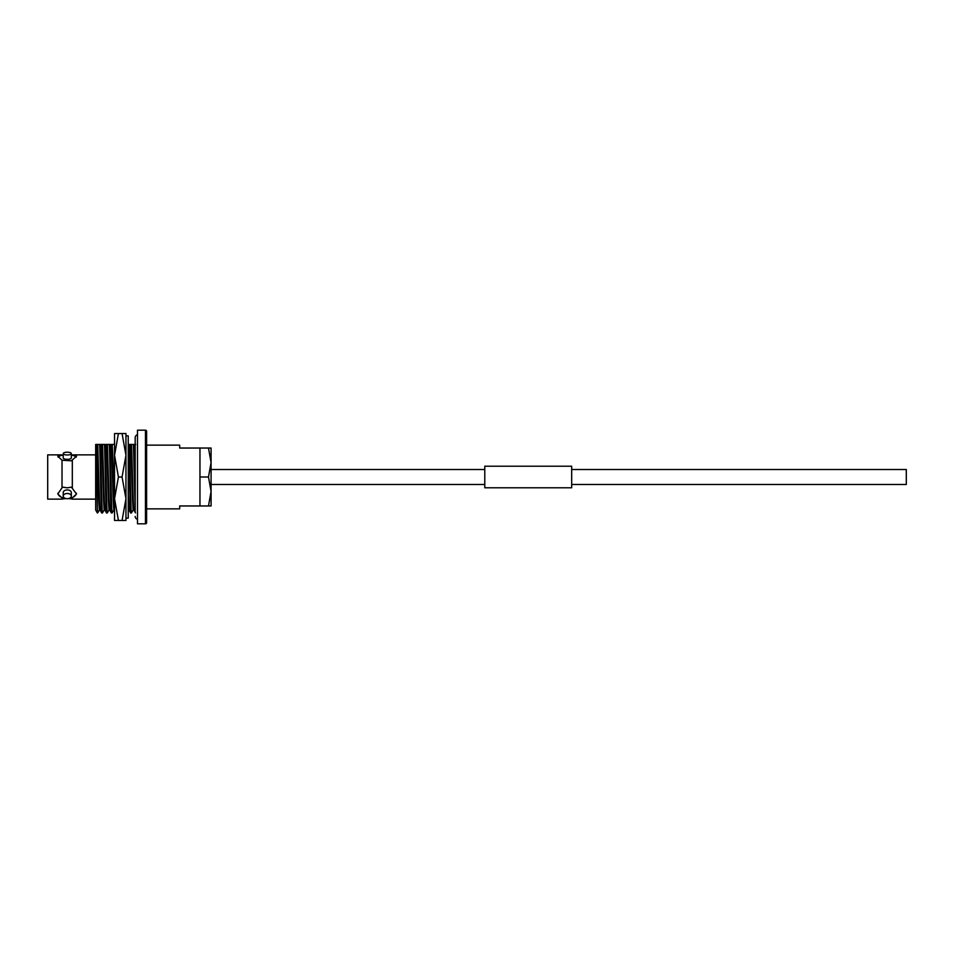 <?xml version="1.0" encoding="UTF-8"?>
<svg xmlns="http://www.w3.org/2000/svg" width="954" height="954" viewBox="0 0 954 954"><rect width="100%" height="100%" fill="white"/><g stroke="black" fill="none" stroke-linecap="round" stroke-linejoin="round"><path stroke-width="1.43" d="M571.684 469.523L906.3 469.523L906.3 484.477L571.684 484.477M484.787 469.523L211.072 469.523M484.787 484.477L211.072 484.477M70.489 497.666L72.313 497.893L76.535 493.957L71.371 487.16L67.162 487.84L62.964 487.16L62.022 487.828L62.022 460.222L71.371 460.806L76.535 456.203L71.371 455.082A9.361 3.208 0 0 1 76.225 457.133M62.022 487.828L57.8 493.957L62.022 497.893L62.022 499.133A23.17 23.17 0 0 1 66.088 498.572M58.111 457.133A9.361 3.208 0 0 1 62.964 455.082L57.8 456.203L62.022 460.222M62.022 497.893L64.001 497.63M67.269 493.48A4.054 2.612 180 0 0 63.214 496.08A4.054 2.612 180 0 0 67.269 498.692A4.054 2.612 180 0 0 71.323 496.08A4.054 2.612 180 0 0 67.269 493.48M71.323 496.08L71.323 492.538A4.054 2.612 180 0 0 67.269 489.927A4.054 2.612 180 0 0 63.214 492.538L63.214 496.08M67.269 452.208A4.054 1.383 0 0 0 63.214 453.591A4.054 1.383 0 0 0 67.269 454.975A4.054 1.383 0 0 0 71.323 453.591A4.054 1.383 0 0 0 67.269 452.208M63.214 453.591L63.214 457.944A4.054 1.383 0 0 0 67.269 459.327A4.054 1.383 0 0 0 71.323 457.944L71.323 453.591M145.461 430.182L137.495 430.182L137.495 523.818L145.461 523.818L145.461 430.182A1.157 1.157 0 0 1 146.618 431.351L146.618 445.136L179.674 445.136L179.674 448.034L208.485 448.034L211.072 462.511L208.485 477L211.072 491.489L211.072 448.034L208.485 448.034M208.485 505.966L211.072 505.966L211.072 491.489L208.485 505.966L199.958 505.966L199.958 448.034L199.958 505.966L179.674 505.966L179.674 508.864L146.618 508.864L146.618 522.649L146.618 431.351M146.618 522.649A1.157 1.157 0 0 1 145.461 523.818M146.618 508.864L146.618 445.136M97.666 512.918L97.344 509.818L97.666 512.918L99.371 509.996M102.495 512.918L101.708 512.918C101.017 515.077 100.313 458.111 99.621 444.445L100.42 444.445C101.1 458.111 101.804 515.077 102.495 512.918L104.189 509.996M107.325 512.918L106.538 512.918C105.846 515.077 105.143 458.111 104.451 444.445L105.238 444.445C105.93 458.111 106.633 515.077 107.325 512.918L109.018 509.996M112.155 512.918L111.356 512.918C110.664 515.077 109.972 458.111 109.281 444.445L110.068 444.445C110.759 458.111 111.451 515.077 112.155 512.918L113.848 509.996M131.461 512.918L130.674 512.918C129.982 515.077 129.279 458.111 128.599 444.445L129.386 444.445C130.078 458.111 130.77 515.077 131.461 512.918L133.166 509.996M61.652 454.867L47.7 454.867L47.7 499.133L62.022 499.133M68.414 498.584A23.17 23.17 0 0 1 72.313 499.133L72.313 497.893M95.674 454.867L72.683 454.867M72.313 487.828L72.313 460.222M95.674 499.133L72.313 499.133M129.386 444.445L134.216 444.445L135.182 481.818M133.417 444.445L135.182 509.889M128.23 494.661L128.969 509.996L130.674 512.918M114.54 444.445L114.54 457.741M105.238 444.445L107.397 444.445L109.09 500.349L109.662 509.996L111.356 512.918M100.42 444.445L102.567 444.445L104.26 500.349L104.833 509.996L106.538 512.918M97.344 509.818L96.426 444.445L97.749 444.445L99.431 500.349L100.003 509.996L101.708 512.918M96.426 444.445L95.674 444.445L95.674 510.02L97.344 512.918M97.046 444.445L98.739 500.349L99.335 510.02L100.027 510.02M101.875 444.445L103.557 500.349L104.165 510.02L104.857 510.02M106.705 444.445L108.386 500.349L108.995 510.02L109.686 510.02M110.068 444.445L111.535 444.445L113.216 500.349L113.824 510.02L114.516 510.02M128.23 509.853L129.005 510.02M130.841 444.445L132.534 500.349L133.131 510.02L133.834 510.02M134.216 444.445L135.671 444.445M97.749 444.445L99.621 444.445M102.567 444.445L104.451 444.445M107.397 444.445L109.281 444.445M111.535 444.445L112.226 444.445L112.703 453.651L114.54 510.092M112.226 444.445L114.11 444.445M131.545 444.445L133.226 500.349L133.798 509.996L135.48 512.894M71.371 497.916A9.361 6.022 180 0 0 76.463 493.23M57.86 493.23A9.361 6.022 180 0 0 62.964 497.916M135.182 512.393L135.182 437.6A2.898 2.898 0 0 1 137.495 434.762M135.182 516.4A2.898 2.898 0 0 0 137.495 519.238M199.958 477L208.485 477M122.064 520.455L125.952 520.455L125.952 498.727L122.064 520.455L118.427 520.455L114.54 498.727L118.427 477L122.064 477L125.952 498.727L125.952 455.273L122.064 477M118.427 477L114.54 455.273L114.54 520.455L118.427 520.455M118.427 433.545L114.54 433.545L114.54 455.273L118.427 433.545L122.064 433.545L125.952 455.273L125.952 435.871L128.23 435.871L128.23 518.129L125.952 518.129L125.952 498.727M125.952 455.273L125.952 433.545L122.064 433.545M484.787 487.78L484.787 466.22L571.684 466.22L571.684 487.78L484.787 487.78M135.182 437.6L135.182 444.445"/></g></svg>
